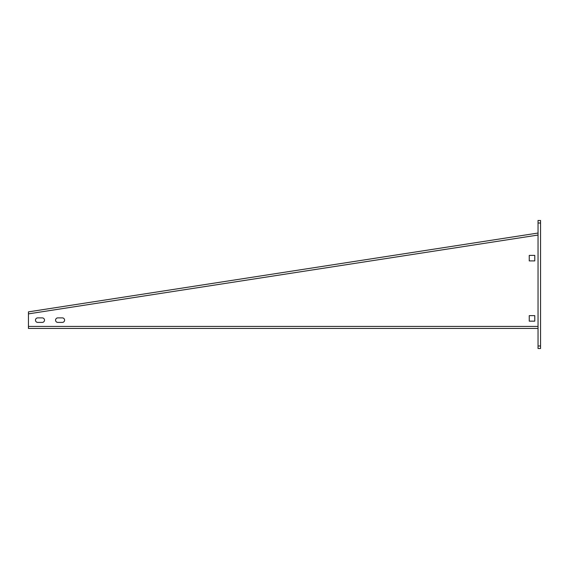 <?xml version="1.0" encoding="UTF-8"?>
<svg xmlns="http://www.w3.org/2000/svg" width="569" height="569" viewBox="0 0 569 569"><rect width="100%" height="100%" fill="white"/><g stroke="black" fill="none" stroke-linecap="round" stroke-linejoin="round"><path stroke-width="0.85" d="M538.039 233.041L28.45 311.862L28.45 328.427L538.039 328.427M28.45 313.868L538.039 235.047M57.818 322.403L62.341 322.403A2.262 2.262 0 0 0 64.596 320.148A2.262 2.262 0 0 0 62.341 317.886L57.818 317.886A2.262 2.262 0 0 0 55.563 320.148A2.262 2.262 0 0 0 57.818 322.403M37.739 322.403L42.255 322.403A2.262 2.262 0 0 0 44.517 320.148A2.262 2.262 0 0 0 42.255 317.886L37.739 317.886A2.262 2.262 0 0 0 35.477 320.148A2.262 2.262 0 0 0 37.739 322.403M529.255 260.901L534.775 260.901L534.775 255.381L529.255 255.381L529.255 260.901M529.255 321.151L534.775 321.151L534.775 315.624L529.255 315.624L529.255 321.151M540.55 346.002L540.55 348.513L538.039 348.513L538.039 346.002L540.55 346.002L540.55 220.488L538.039 220.488L538.039 346.002M28.45 326.421L538.039 326.421M538.039 222.998L540.55 222.998"/></g></svg>
